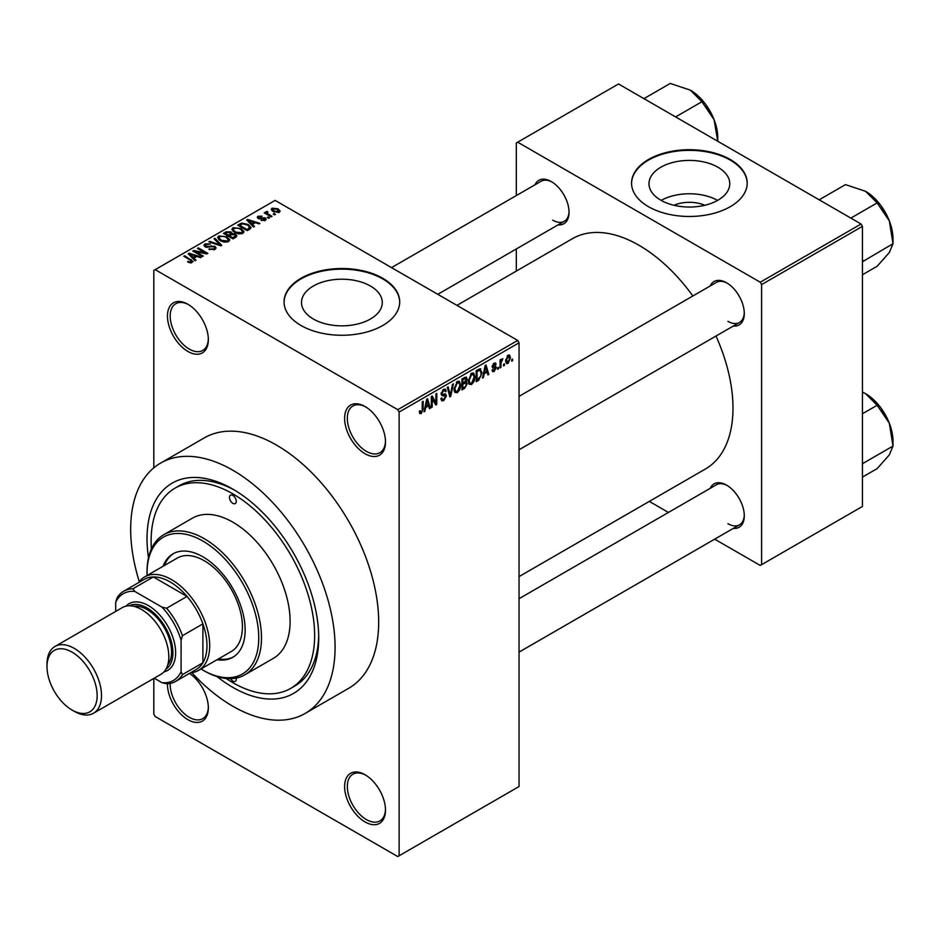 <?xml version="1.0" encoding="UTF-8"?>
<svg xmlns="http://www.w3.org/2000/svg" width="940" height="940" viewBox="0 0 940 940"><rect width="100%" height="100%" fill="white"/><g stroke="black" fill="none" stroke-linecap="round" stroke-linejoin="round"><path stroke-width="1.41" d="M365.049 453.738A28.905 16.685 60 0 1 344.616 418.335A28.905 16.685 60 0 1 365.049 406.527L365.049 406.527A28.905 16.685 60 0 1 385.494 441.929A28.905 16.685 60 0 1 365.049 453.738M365.742 406.938A26.978 15.581 -120 0 0 352.923 405.974A26.978 15.581 -120 0 0 348.787 427.594A26.978 15.581 -120 0 0 366.412 451.376A26.978 15.581 -120 0 0 379.901 452.716A26.978 15.581 -120 0 0 385.482 441.13M365.049 821.936A28.905 16.685 60 0 1 344.616 786.533A28.905 16.685 60 0 1 365.049 774.736L365.049 774.736A28.905 16.685 60 0 1 385.494 810.139A28.905 16.685 60 0 1 365.049 821.936M365.742 775.148A26.978 15.581 -120 0 0 352.923 774.184A26.978 15.581 -120 0 0 348.787 795.804A26.978 15.581 -120 0 0 366.412 819.574A26.978 15.581 -120 0 0 379.901 820.914A26.978 15.581 -120 0 0 385.482 809.328M189.457 673.416A28.905 16.685 60 0 1 208.339 707.855A28.905 16.685 60 0 1 187.906 719.664A28.905 16.685 60 0 1 167.473 683.721M170.199 683.392A26.978 15.581 -120 0 0 189.269 717.302A26.978 15.581 -120 0 0 202.758 718.642A26.978 15.581 -120 0 0 208.328 707.056M187.906 351.454A28.905 16.685 60 0 1 167.461 316.052A28.905 16.685 60 0 1 187.906 304.255L187.906 304.255A28.905 16.685 60 0 1 208.339 339.657A28.905 16.685 60 0 1 187.906 351.454M188.599 304.666A26.978 15.581 -120 0 0 175.78 303.702A26.978 15.581 -120 0 0 171.644 325.322A26.978 15.581 -120 0 0 189.269 349.093A26.978 15.581 -120 0 0 202.758 350.432A26.978 15.581 -120 0 0 208.328 338.846M673.968 205.284A25.592 14.782 180 0 1 704.777 205.284M717.937 167.238A40.397 23.324 0 0 0 673.921 162.174A40.397 23.324 0 0 0 648.988 183.723A40.397 23.324 0 0 0 660.82 200.208A40.397 23.324 0 0 0 704.836 205.273A40.397 23.324 0 0 0 729.769 183.723A40.397 23.324 0 0 0 717.937 167.238M717.608 200.408A40.397 23.324 0 0 0 661.149 200.408M730.263 159.495A57.81 33.382 0 0 0 667.247 152.257A57.81 33.382 0 0 0 631.562 183.089A57.81 33.382 0 0 0 648.494 206.694A57.81 33.382 0 0 0 711.498 213.932A57.81 33.382 0 0 0 747.194 183.089A57.81 33.382 0 0 0 730.263 159.495M747.194 183.406A57.81 33.382 0 0 0 730.263 160.117A57.81 33.382 0 0 0 667.506 152.821A57.81 33.382 0 0 0 631.562 183.406M313.326 319.012A40.397 23.324 180 0 1 301.493 302.515A40.397 23.324 180 0 1 326.427 280.978A40.397 23.324 180 0 1 370.454 286.03A40.397 23.324 180 0 1 382.286 302.515A40.397 23.324 180 0 1 357.341 324.065A40.397 23.324 180 0 1 313.326 319.012M382.768 278.287A57.81 33.382 0 0 0 319.764 271.049A57.81 33.382 0 0 0 284.068 301.893A57.81 33.382 0 0 0 301.012 325.498A57.81 33.382 0 0 0 364.015 332.725A57.81 33.382 0 0 0 399.7 301.893A57.81 33.382 0 0 0 382.768 278.287M399.7 302.21A57.81 33.382 0 0 0 382.768 278.921A57.81 33.382 0 0 0 320.011 271.625A57.81 33.382 0 0 0 284.08 302.21M710.193 285.983A25.051 14.464 60 0 1 726.573 282.776L726.573 282.776A25.051 14.464 60 0 1 744.292 313.455A25.051 14.464 60 0 1 733.318 326.039M727.278 283.187A23.124 13.348 -120 0 0 716.374 282.411L519.045 396.351M534.954 184.804A25.051 14.464 60 0 1 551.334 181.596L551.334 181.596A25.051 14.464 60 0 1 569.053 212.287A25.051 14.464 60 0 1 558.078 224.86M552.027 182.019A23.124 13.348 -120 0 0 541.135 181.244L391.534 267.618M710.193 488.342A25.051 14.464 60 0 1 726.573 485.134L726.573 485.134A25.051 14.464 60 0 1 744.292 515.813A25.051 14.464 60 0 1 733.318 528.398M727.278 485.545A23.124 13.348 -120 0 0 716.374 484.77L519.045 598.698M148.485 557.761A121.413 70.1 60 0 1 232.873 489.141A121.413 70.1 60 0 1 318.719 637.837A121.413 70.1 60 0 1 232.873 687.399A121.413 70.1 60 0 1 217.105 676.612M234.941 490.363A115.632 66.764 -120 0 0 179.141 485.769L175.063 488.13A115.632 66.764 -120 0 0 151.387 548.96M191.866 672.699A144.537 83.448 -120 0 0 232.873 706.281A144.537 83.448 -120 0 0 305.136 713.448A144.537 83.448 -120 0 0 327.296 597.629A144.537 83.448 -120 0 0 232.873 470.259A144.537 83.448 -120 0 0 160.599 463.103A144.537 83.448 -120 0 0 139.249 581.566M305.136 713.448L348.752 688.268A144.537 83.448 -120 0 0 370.901 572.448A144.537 83.448 -120 0 0 276.478 445.078A144.537 83.448 -120 0 0 204.215 437.923L160.599 463.103M519.045 576.596L705.447 468.978A132.975 76.775 -120 0 0 715.998 336.05M692.862 295.994A132.975 76.775 -120 0 0 638.953 245.246A132.975 76.775 -120 0 0 572.472 238.666L456.934 305.371M504.416 363.827L504.416 365.402L503.558 365.907L503.558 364.332L504.416 363.827M500.95 363.251L500.95 367.411L500.08 367.904L500.08 359.891L500.95 359.397L500.95 360.678L502.806 358.61L500.95 363.251L500.08 362.758M498.47 367.258L498.47 368.832L497.613 369.338L497.613 367.763L498.47 367.258M496.25 367.681L494.146 371.476L492.736 371.688L492.031 370.125L492.901 369.479L494.205 370.301L495.38 368.386L492.666 367.869L492.161 366.612L494.111 363.204L495.556 362.993L496.12 364.332L495.251 364.978L494.146 364.332L493.018 365.954L495.744 366.271L496.25 367.681L494.017 366.389M492.901 369.479L494.205 370.301M495.251 364.978L493.288 363.839M492.313 365.543L493.3 366.459M484.159 373.815L483.407 377.539L482.49 378.068L485.134 365.531L486.039 365.002L488.812 374.414L487.907 374.943L487.155 372.087L484.159 373.815L483.466 373.427M471.598 384.495L469.107 384.213L468.249 380.923L471.598 373.192L473.584 373.015L474.935 376.928L474.077 381.382L471.598 384.495L468.414 382.662M457.345 392.72L454.854 392.438L453.997 389.148L457.357 381.417L459.343 381.24L460.694 385.153L459.825 389.606L457.345 392.72L454.173 390.887M421.19 413.6L419.828 413.612L419.311 411.25L420.18 410.604L421.226 412.284L422.166 410.921L422.283 401.803L423.153 401.31L423.153 408.782L421.19 413.6L419.416 412.578M419.322 411.603L421.226 412.284M397.761 409.676L517.682 340.445L519.045 342.806L519.045 786.533L399.124 855.764L399.124 412.037L397.761 409.676L155.194 269.639L153.831 270.426L153.831 467.815M519.045 342.806L399.124 412.037M425.679 407.572L424.927 411.297L424.022 411.826L426.666 399.288L427.571 398.76L430.344 408.172L429.427 408.7L428.675 405.845L425.679 407.572L424.998 407.185M432.2 398.29L432.2 407.102L431.331 407.608L431.331 396.586L432.259 396.057L435.913 402.767L435.913 393.942L436.783 393.437L436.783 404.459L435.855 404.987L431.331 397.785M445.572 396.351L441.812 395.517L441.119 393.813L443.586 389.372L445.396 389.125L446.195 391.157L445.325 391.792L444.808 390.453L443.61 390.64L441.988 393.343L442.258 394.318L445.125 393.966L446.441 395.822L443.739 400.581L441.777 400.839L440.872 398.513L441.741 397.879L442.364 399.418L443.821 399.241L445.572 396.351L443.375 394.318M442.258 394.318L441.119 393.66L442.258 394.318M445.125 393.966L445.783 394.119M453.421 383.837L450.695 396.422L449.849 396.915L447.276 387.374L448.18 386.857L450.225 395.411L452.516 384.354L453.421 383.837M465.488 381.264L467.262 383.626L464.619 388.385L461.928 389.936L461.928 378.926L466.299 377.046L467.004 378.761L466.569 381.722M479.976 368.703L481.997 372.781L478.719 380.242L476.18 381.711L476.18 370.701L480.775 368.844M510.49 357.811L508.07 363.439L506.613 363.58L505.661 360.678L508.07 355.144L509.551 355.003L510.49 357.811L509.539 357.259M512.594 359.115L512.594 360.678L511.736 361.183L511.736 359.609L512.594 359.115M153.831 678.41L153.831 714.153L155.194 716.515L397.761 856.552L399.124 855.764M275.49 214.344L274.621 214.849L273.258 214.062L274.127 213.556L275.49 214.344M269.545 217.786L268.675 218.28L267.312 217.493L268.182 216.999L269.545 217.786M254.47 226.481L253.565 227.01L246.656 219.972L247.572 219.455L259.875 223.356L258.97 223.885L255.375 222.674L252.367 224.401L254.47 226.481M243.812 232.356L243.812 231.099L242.779 233.379L238.795 233.942L234.671 232.556L231.851 229.348L233.003 227.715L241.239 228.62L243.93 231.757M229.56 240.581L229.56 239.324L228.538 241.604L224.554 242.167L220.418 240.781L217.598 237.573L218.75 235.94L226.998 236.845L229.689 239.982M214.931 249.453L208.845 249.253L213.897 248.759L214.743 247.737L214.014 246.809L205.132 246.821L203.921 245.281L204.991 243.895L210.454 244.024L206.13 244.518L206.036 246.339L214.872 246.292L216.13 247.937L214.931 249.453M205.343 246.938L205.343 245.458L206.036 247.232M196.002 260.239L195.085 260.768L188.188 253.741L189.105 253.213L201.407 257.113L200.502 257.642L196.895 256.432L193.899 258.159L196.002 260.239M517.682 340.445L275.115 200.396L155.194 269.639M190.35 262.871L187.53 261.837L191.302 261.802L191.513 260.85L183.817 256.256L184.687 255.762L193.147 261.473L190.35 262.871M191.302 262.859L191.513 260.85M203.263 256.044L202.394 256.55L192.853 251.039L193.781 250.51L205.084 252.813L197.447 248.395L198.305 247.89L207.846 253.4L206.917 253.941L195.626 251.638L203.263 256.044M221.77 245.363L220.924 245.857L208.809 241.827L209.702 241.31L220.172 244.999L214.038 238.807L214.954 238.29L221.77 245.363M235.682 237.327L232.991 238.878L223.462 233.379L226.152 231.816L230.934 231.828L231.992 233.52L235.517 234.189L236.939 235.905L235.682 237.327M232.039 233.238L231.992 234.389M249.782 229.184L247.243 230.653L237.703 225.154L241.686 223.05L248.242 224.507L251.109 227.609L249.782 229.184M265.339 220.348L260.991 220.289L264.41 219.749L264.504 218.444L258.136 218.491L257.231 217.316L258.112 216.224L262.107 216.212L259.135 216.776L258.864 217.916L265.197 217.845L266.255 219.184L265.339 220.348M264.41 220.736L264.504 218.444M259.135 216.776L258.864 218.809M272.024 216.353L271.155 216.846L264.211 212.851L266.185 212.981L265.997 211.676L267.183 211.418L267.935 212.135L267.171 213.357L272.024 216.353M266.185 213.991L265.997 212.722M267.183 211.418L267.171 214.555M279.262 212.311L273.258 211.629L271.214 209.373L272.083 208.163L278.017 208.797L280.132 211.101L279.262 212.311M226.176 678.492A115.632 66.764 -120 0 0 232.873 682.687A115.632 66.764 -120 0 0 290.683 688.409L294.772 686.047A115.632 66.764 -120 0 0 318.695 635.428M861.075 224.002L862.438 226.364L761.6 284.585L760.237 282.223L861.075 224.002L618.52 83.965L516.319 142.974L516.319 195.567M516.319 248.983L516.319 271.084M761.6 284.585L761.6 564.67L760.237 565.457L714.682 539.161M668.434 512.453L649.282 501.396M761.6 564.67L862.438 506.449L862.438 226.364M760.237 282.223L517.682 142.187M727.936 321.327A23.124 13.348 -120 0 0 739.498 322.467A23.124 13.348 -120 0 0 744.28 312.644M552.697 220.148A23.124 13.348 -120 0 0 564.259 221.3A23.124 13.348 -120 0 0 569.041 211.476M727.936 523.686A23.124 13.348 -120 0 0 739.498 524.826A23.124 13.348 -120 0 0 744.28 515.003M188.27 262.237L188.27 261.261M184.687 256.761L184.687 255.762M189.105 254.67L189.105 253.213M193.899 259.558L193.899 258.159M191.114 255.28L193.076 257.349L195.485 255.962L189.704 254.012L191.114 255.28L191.114 256.714M193.076 258.712L193.076 257.349M189.704 255.28L189.704 254.012M195.485 257.243L195.485 255.962M193.781 251.567L193.781 250.51M205.084 253.565L205.084 252.813M198.305 248.888L198.305 247.89M195.626 252.637L195.626 251.638M209.585 249.617L209.585 248.677M213.897 249.911L213.897 248.759M204.991 246.738L204.991 243.895M207.282 247.467L207.282 246.75M211.277 246.656L211.277 245.739M214.872 249.488L214.872 246.292M209.702 242.132L209.702 241.31M220.172 245.61L220.172 244.999M214.954 239.735L214.954 238.29M218.75 239.618L218.75 235.94M226.998 237.914L226.998 236.845M219.878 236.586L218.996 237.82L221.311 240.288L227.421 240.957L228.267 239.735L226.105 237.327L223.579 236.304L219.878 236.586M221.311 241.239L221.311 240.288M227.421 242.05L227.421 240.957M226.152 233.108L226.152 231.816M230.934 234.918L230.934 231.828M235.364 237.514L235.517 234.189M225.436 233.52L228.291 235.165L230.735 233.649L230.23 232.415L226.951 232.65L225.436 233.52L225.436 234.518M228.291 236.163L228.291 235.165M230.735 235.035L230.23 232.415M229.407 235.799L232.744 237.738L235.364 236.081L234.659 234.695L231.111 234.812L229.407 235.799L229.407 236.809M232.744 238.737L232.744 237.738M234.589 237.961L234.589 236.668M233.003 231.393L233.003 227.715M241.239 229.689L241.239 228.62M234.119 228.361L233.249 229.595L235.552 232.062L241.662 232.732L242.52 231.51L240.346 229.101L237.82 228.079L234.119 228.361M235.552 233.014L235.552 232.062M241.662 233.825L241.662 232.732M241.686 224.155L241.686 223.05M248.242 225.565L248.242 224.507M239.688 225.295L246.997 229.513L248.56 228.608L249.347 226.552L247.361 225.001L242.649 223.802L239.688 225.295L239.688 226.293M246.997 230.512L246.997 229.513M249.699 229.243L249.347 226.552M248.56 229.9L248.56 228.608M247.572 220.9L247.572 219.455M252.367 225.8L252.367 224.401M249.582 221.523L251.544 223.591L253.964 222.204L248.172 220.254L249.582 221.523L249.582 222.956M251.544 224.954L251.544 223.591M248.172 221.523L248.172 220.254M253.964 223.485L253.964 222.204M261.731 220.571L261.731 219.713M258.112 218.48L258.112 216.224M259.722 218.961L259.722 218.08M265.197 220.43L265.197 217.845M268.182 217.998L268.182 216.999M265.08 213.345L265.08 212.346M268.417 215.272L268.417 214.273M274.127 214.567L274.127 213.556M272.083 210.819L272.083 208.163M278.017 209.867L278.017 208.797M278.299 212.687L277.218 209.338L273.046 208.751L272.565 211.195M273.046 208.751L274.116 211.124L278.299 211.723L278.769 211.018L278.769 212.546M274.116 212.076L274.116 211.124M424.222 410.886L424.927 411.297M429.11 407.466L430.344 408.172M427.571 405.199L428.675 405.845M426.784 402.449L425.973 406.115L428.382 404.729L427.183 400.135L426.784 402.449L426.079 402.038M425.303 405.728L425.973 406.115M426.56 399.77L427.183 400.135M431.331 406.597L432.2 407.102M434.057 401.697L435.913 402.767M434.997 403.424L436.783 404.459M440.895 398.936L443.739 400.581M443.351 389.512L446.195 391.157M442.646 390.088L443.61 390.64M441.201 392.897L441.988 393.343M443.704 394.236L446.441 395.822M449.543 395.752L450.695 396.422M449.308 394.87L450.225 395.411M459.766 384.625L460.694 385.153M459.155 389.219L459.825 389.606M456.405 382.157L457.357 382.709L454.866 388.666L455.877 391.569L457.345 391.44L459.825 385.623L459.46 383.344L457.099 381.581M454.032 388.185L454.866 388.666M459.46 383.344L457.357 382.709M464.607 377.375L467.004 378.761M464.478 382.028L467.262 383.626M461.928 379.208L462.797 379.713L462.797 383.003L464.43 382.063L466.146 379.443L464.301 377.551M461.928 382.498L462.797 383.003M466.146 379.443L464.301 378.832L462.797 379.713M462.797 384.284L462.797 388.149L465.535 386.434L466.393 384.131L465.935 382.944L462.797 384.284L461.928 383.79M461.928 387.644L462.797 388.149M463.397 382.651L464.513 383.297M474.019 376.399L474.935 376.928M473.396 380.994L474.077 381.382M470.646 373.932L471.61 374.484L469.119 380.441L470.118 383.344L471.586 383.214L474.065 377.398L473.701 375.119L471.339 373.356M468.273 379.96L469.119 380.441M473.701 375.119L471.61 374.484M477.602 379.596L478.719 380.242M481.092 372.252L481.997 372.781M477.038 371.488L477.038 379.924L480.787 376.153L481.127 373.262L479.811 370.102L477.038 371.488L476.18 370.983M476.18 379.419L477.038 379.924M477.461 369.949L478.578 370.595M478.507 369.349L480.234 370.207L478.625 369.279M482.69 377.128L483.407 377.539M487.578 373.709L488.812 374.414M486.039 371.441L487.155 372.087M485.252 368.691L484.441 372.357L486.861 370.971L485.651 366.377L485.252 368.691L484.547 368.28M483.771 371.97L484.441 372.357M485.028 366.012L485.651 366.377M492.055 370.266L494.146 371.476M492.196 366.071L495.157 367.787M494.135 363.193L496.12 364.332M497.613 368.339L498.47 368.832M500.08 366.906L500.95 367.411M500.08 360.173L500.95 360.678M501.455 359.256L502.559 359.891M501.255 359.714L501.937 360.114M500.08 360.925L501.114 361.524M503.558 364.908L504.416 365.402M505.767 362.112L508.07 363.439M507.623 355.449L508.975 356.225L508.058 356.295L506.531 360.173L508.094 362.276L509.621 358.387L507.236 355.825M505.697 359.703L506.531 360.173M505.685 361.489L508.094 362.276M511.736 360.185L512.594 360.678M230.523 678.68A4.817 2.785 -120 0 0 232.873 681.112A4.817 2.785 -120 0 0 235.282 681.347A4.817 2.785 -120 0 0 236.163 678.081M232.873 503.299A4.817 2.785 -120 0 0 235.282 503.535A4.817 2.785 -120 0 0 236.022 499.68A4.817 2.785 -120 0 0 232.873 495.439A4.817 2.785 -120 0 0 230.464 495.192A4.817 2.785 -120 0 0 229.724 499.058A4.817 2.785 -120 0 0 232.873 503.299M217.058 659.716A59.737 34.486 -120 0 0 232.768 657.318A59.737 34.486 -120 0 0 241.921 609.449A59.737 34.486 -120 0 0 202.887 556.797A59.737 34.486 -120 0 0 173.019 553.836A59.737 34.486 -120 0 0 163.09 566.244M218.421 658.928A59.737 34.486 -120 0 0 233.437 656.907M201.019 668.975A79.019 45.614 -120 0 0 202.887 670.091A79.019 45.614 -120 0 0 258.759 637.837A79.019 45.614 -120 0 0 202.887 541.064A79.019 45.614 -120 0 0 147.028 573.318A79.019 45.614 -120 0 0 147.051 575.515M204.25 670.878L202.887 670.091L204.25 670.878A80.946 46.73 60 0 0 244.729 674.885L273.34 658.364A80.946 46.73 -120 0 0 285.748 593.504A80.946 46.73 -120 0 0 232.873 522.182A80.946 46.73 -120 0 0 192.406 518.175L163.783 534.696A80.946 46.73 60 0 1 204.25 538.702A80.946 46.73 60 0 1 257.137 610.025A80.946 46.73 60 0 1 244.729 674.885M147.028 573.318L147.028 571.743A80.946 46.73 60 0 1 163.783 534.696M290.683 688.409A115.632 66.764 -120 0 0 308.414 595.749A115.632 66.764 -120 0 0 232.873 493.864A115.632 66.764 -120 0 0 175.063 488.13M138.392 582.741A53.956 31.149 60 0 1 144.572 576.948L177.272 558.066A53.956 31.149 60 0 1 204.25 560.734A53.956 31.149 60 0 1 239.512 608.286A53.956 31.149 60 0 1 231.24 651.526L198.528 670.408A53.956 31.149 60 0 1 190.421 672.864M173.712 553.46A59.737 34.486 -120 0 0 164.453 565.457M850.853 218.104L877.161 202.899L889.322 220.865A38.787 22.395 -120 0 1 893 238.819L893 243.719L889.322 252.531L877.161 266.243L862.438 274.75M862.438 261.743L893 243.719L889.322 220.865A38.787 22.395 -120 0 0 865.576 191.314L877.161 202.899M863.331 260.85L862.438 259.945M819.175 199.821L845.495 184.616L865.576 191.314M144.572 576.948A53.956 31.149 60 0 1 186.155 591.401A53.956 31.149 60 0 1 209.702 645.698A53.956 31.149 60 0 1 198.528 670.408M154.219 678.187L162.009 682.687A50.102 28.929 -120 0 0 181.091 671.665L182.454 674.603A52.029 30.045 60 0 1 175.768 681.324L196.201 669.527A52.029 30.045 -120 0 0 202.887 662.806A52.029 30.045 -120 0 0 206.976 645.698A52.029 30.045 -120 0 0 202.887 623.878A52.029 30.045 -120 0 0 187.048 596.43L153.338 576.96A52.029 30.045 -120 0 0 144.173 579.404L123.728 591.201A52.029 30.045 60 0 1 132.893 588.769L134.761 591.413A50.102 28.929 -120 0 0 115.679 602.434L115.679 611.423M182.454 674.603L202.887 662.806L202.887 623.878L182.454 635.687L181.091 640.199A50.102 28.929 -120 0 0 162.009 607.158L166.603 608.227L187.048 596.43A52.029 30.045 -120 0 0 153.338 576.96L132.893 588.769M115.679 602.434L117.042 597.922A52.029 30.045 60 0 1 123.728 591.201M175.768 681.324A52.029 30.045 60 0 1 166.603 683.756L162.009 682.687M181.091 671.665L181.091 640.199M162.009 607.158L134.761 591.413M166.603 608.227A52.029 30.045 60 0 1 182.454 635.687M74.248 711.322L72.075 710.064A35.462 20.469 -120 0 0 97.149 695.588A35.462 20.469 -120 0 0 72.075 652.149A35.462 20.469 -120 0 0 47 666.636A35.462 20.469 -120 0 0 72.075 710.064L74.248 711.322A38.54 22.255 60 0 0 93.53 713.225A38.54 22.255 60 0 0 99.429 682.346A38.54 22.255 60 0 0 74.248 648.377A38.54 22.255 60 0 0 54.978 646.473A38.54 22.255 60 0 0 47 664.11L47 666.636M165.922 669.186A36.613 21.138 -120 0 0 170.775 639.658A36.613 21.138 -120 0 0 147.028 607.933A36.613 21.138 -120 0 0 129.321 605.795M126.007 606.159A38.54 22.255 60 0 1 148.379 605.583A38.54 22.255 60 0 1 174.393 642.643A38.54 22.255 60 0 1 163.948 671.865M133.833 606.335A34.686 20.022 60 0 1 147.028 609.508A34.686 20.022 60 0 1 168.53 636.639A34.686 20.022 60 0 1 167.708 665.003M54.978 646.473L122.306 607.604A38.54 22.255 60 0 1 141.576 609.508A38.54 22.255 60 0 1 166.756 643.477A38.54 22.255 60 0 1 160.846 674.368L93.53 713.225M862.438 464.09L863.331 463.197L862.438 462.292M862.438 477.097L877.161 468.602L889.322 454.889L893 446.065L863.331 463.197M889.322 423.212L893 446.065L893 441.166A38.787 22.395 -120 0 0 889.322 423.212A38.787 22.395 -120 0 0 865.576 393.672L877.161 405.257L889.322 423.212M862.438 413.764L877.161 405.257M862.438 392.039L865.576 393.672M717.761 137.639L717.761 141.258L714.083 119.686A38.787 22.395 -120 0 0 690.336 90.134L701.922 101.731L714.083 119.686A38.787 22.395 -120 0 1 717.761 137.639M675.602 116.924L701.922 101.731M643.935 98.641L670.255 83.448L690.336 90.134M191.161 260.545L191.161 259.499M209.279 247.232L209.279 246.327M218.327 244.988L218.327 244.329M229.912 235.505L229.912 234.225M240.135 225.036L240.135 223.743M261.108 218.832L261.108 217.739M422.283 408.289L423.153 408.782M441.13 394.189L443.422 395.505M448.873 393.284L449.884 393.872M463.502 387.738L464.619 388.385M463.197 378.197L464.301 378.832M492.161 366.6L494.299 367.834M191.701 261.25L191.701 262.765M214.743 247.737L214.743 249.558M218.996 237.82L218.996 239.817M228.267 239.735L228.267 241.745M230.911 233.214L230.911 234.93M233.249 229.595L233.249 231.593M242.52 231.51L242.52 233.52M264.974 219.067L264.974 220.536M258.535 217.457L258.535 218.691M266.889 212.851L266.889 214.391M442.364 399.418L440.872 398.548M444.808 390.453L443.269 389.571M455.877 391.569L454.102 390.547M465.935 382.944L464.419 382.063M470.118 383.344L468.355 382.322M493.312 370.43L492.36 369.878M494.922 364.203L493.676 363.486M881.191 205.966L888.124 217.963M519.045 449.755L739.498 322.467M739.498 524.826L519.045 652.113M564.259 221.3L437.781 294.314M881.191 408.324L888.124 420.321M705.952 104.787L712.873 116.783"/></g></svg>
